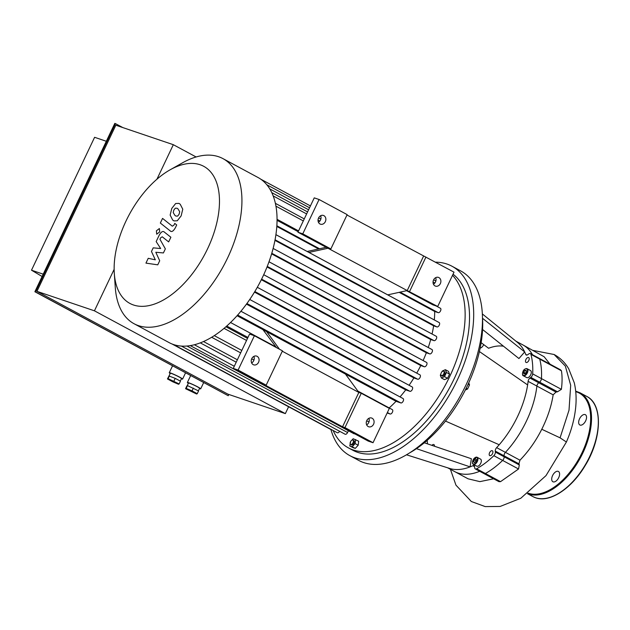 <?xml version="1.0" encoding="UTF-8"?>
<svg xmlns="http://www.w3.org/2000/svg" width="630" height="630" viewBox="0 0 630 630"><rect width="100%" height="100%" fill="white"/><g stroke="black" fill="none" stroke-linecap="round" stroke-linejoin="round"><path stroke-width="0.94" d="M553.148 481.863A5.843 3.197 -61.7 0 0 558.59 477.887A5.843 3.197 -61.7 0 0 558.416 471.46A5.843 3.197 -61.7 0 0 552.825 475.091A5.843 3.197 -61.7 0 0 552.88 481.745A5.843 3.197 -61.7 0 0 553.148 481.863M585.664 420.864A5.843 3.197 -61.7 0 0 585.372 414.69A5.843 3.197 -61.7 0 0 579.789 418.312A5.843 3.197 -61.7 0 0 579.836 424.974A5.843 3.197 -61.7 0 0 585.664 420.864M493.613 478.784L479.879 481.635L468.098 478.816L454.655 471.579A71.938 39.422 -61.7 0 0 479.682 471.287A71.938 39.422 118.3 0 1 454.655 471.579L447.67 467.814M445.481 421.076L499.212 444.756A71.938 39.422 -61.7 0 0 527.625 384.93A71.938 39.422 -61.7 0 0 528.105 381.347A3.071 1.685 118.3 0 1 529.956 378.055L530.822 377.401A3.071 1.685 -61.7 0 0 532.689 373.889A78.081 42.793 -61.7 0 0 530.94 354.367A3.071 1.685 -61.7 0 0 530.389 353.595L539.178 358.328A3.071 1.685 118.3 0 1 539.729 359.1A3.071 1.685 -61.7 0 0 539.178 358.328L560.495 369.802L561.44 370.794C562.306 376.212 562.283 382.394 561.385 389.34L557.526 391.781L555.999 392.08L553.148 394.829C551.415 406.043 547.627 417.517 541.776 429.266C535.839 440.992 528.57 451.3 519.971 460.191L518.931 463.822L519.325 464.964L518.545 468.996L500.527 481.659L498.936 481.659L484.076 473.65A3.071 1.685 118.3 0 1 483.462 472.516M424.305 442.78L471.366 458.75L470.098 466.877A71.938 39.422 -61.7 0 0 472.823 465.712A3.071 1.685 118.3 0 1 473.981 465.665A3.071 1.685 118.3 0 1 474.587 466.798L474.673 467.783A3.071 1.685 -61.7 0 0 475.288 468.917A3.071 1.685 -61.7 0 0 476.611 468.783L485.399 473.516A3.071 1.685 118.3 0 1 484.076 473.65A3.071 1.685 -61.7 0 0 485.399 473.516A78.081 42.793 -61.7 0 0 502.63 460.428A78.081 42.793 118.3 0 1 485.399 473.516L500.527 481.659M476.611 468.783A78.081 42.793 -61.7 0 0 493.841 455.695A3.071 1.685 -61.7 0 0 495.369 452.064L504.15 456.797A3.071 1.685 118.3 0 1 502.63 460.428A3.071 1.685 -61.7 0 0 504.15 456.797L504.063 455.813L504.15 456.797L519.325 464.964M495.369 452.064L495.274 451.088A3.071 1.685 118.3 0 1 496.637 447.631L505.417 452.356A3.071 1.685 -61.7 0 0 504.063 455.813A3.071 1.685 118.3 0 1 505.417 452.356A71.938 39.422 -61.7 0 0 536.894 386.08A71.938 39.422 118.3 0 1 505.417 452.356L519.971 460.191M515.883 341.145L522.861 344.901A71.938 39.422 118.3 0 1 532.46 354.706A71.938 39.422 -61.7 0 0 522.861 344.901L544.139 356.745L550.077 364.195M530.94 354.367L539.729 359.1A78.081 42.793 118.3 0 1 541.469 378.622A3.071 1.685 118.3 0 1 539.603 382.127L538.737 382.788A3.071 1.685 -61.7 0 0 536.894 386.08A3.071 1.685 118.3 0 1 538.737 382.788L539.603 382.127A3.071 1.685 -61.7 0 0 541.469 378.622A78.081 42.793 -61.7 0 0 539.729 359.1L561.44 370.794M466.168 388.3L467.547 389.041L469.515 384.883L468.728 382.89M468.153 384.15L469.515 384.883M465.31 390.033L467.547 389.041M441.433 375.567A2.457 1.347 118.3 0 1 441.315 375.519A2.457 1.347 118.3 0 1 441.299 372.716A2.457 1.347 118.3 0 1 443.646 371.188A2.457 1.347 118.3 0 1 443.725 373.889A2.457 1.347 118.3 0 1 441.433 375.567M443.646 371.188L444.552 371.676A2.457 1.347 118.3 0 1 444.63 374.377A2.457 1.347 118.3 0 1 442.339 376.055A2.457 1.347 118.3 0 1 442.221 376.008L441.315 375.519M441.898 371.865L442.284 371.054L445.363 369.684L448.442 371.346L449.552 374.133L447.576 378.291L444.497 376.63L441.417 378L440.307 375.212L440.842 374.086M447.576 378.291L444.497 379.654L441.417 378M445.363 369.684L446.473 372.472L444.497 376.63M449.552 374.133L446.473 372.472M350.493 441.819A2.457 1.347 118.3 0 1 352.95 440.094A2.457 1.347 118.3 0 1 352.965 442.898A2.457 1.347 118.3 0 1 350.619 444.426A2.457 1.347 118.3 0 1 350.493 441.819M352.95 440.094L353.855 440.583A2.457 1.347 118.3 0 1 353.871 443.386A2.457 1.347 118.3 0 1 351.524 444.906L350.619 444.426M351.792 440.252L353.186 438.732L358.683 441.213L358.186 445.221L355.265 448.41L352.847 447.591L349.768 445.93L350.666 441.488M355.603 439.551L355.107 443.567L352.186 446.757L349.768 445.93M358.186 445.221L355.107 443.567M355.265 448.41L352.186 446.757M524.853 370.487L526.16 370.361L526.31 371.991L525.136 373.74L523.821 373.873L523.68 372.243L524.853 370.487L526.239 371.235M523.68 372.243L525.491 373.22M475.603 458.719L476.445 459.585L475.855 461.53L474.422 462.617L473.579 461.751L474.169 459.805L475.603 458.719M476.107 460.68L475.721 461.633M474.169 459.805L475.981 460.782M473.579 461.751L474.737 462.381M483.643 344.555A3.993 2.189 118.3 0 1 480.162 348.059M522.522 374.078A3.993 2.189 -61.7 0 0 523.325 375.756C522.357 375.551 522.254 374.11 523.01 371.448C523.735 369.456 525.105 368.55 527.113 368.723L530.515 370.55A3.993 2.189 118.3 0 1 530.547 375.102A3.993 2.189 118.3 0 1 526.719 377.583L523.325 375.756A3.993 2.189 -61.7 0 0 527.152 373.275A3.993 2.189 -61.7 0 0 527.113 368.723A3.993 2.189 -61.7 0 0 525.262 368.975M480.344 459.018A3.993 2.189 118.3 0 1 480.525 459.097A3.993 2.189 118.3 0 1 480.564 463.656A3.993 2.189 118.3 0 1 476.737 466.137L473.343 464.31A3.993 2.189 -61.7 0 0 477.162 461.829A3.993 2.189 -61.7 0 0 477.13 457.27A3.993 2.189 -61.7 0 0 476.949 457.191A3.993 2.189 -61.7 0 0 475.28 457.522M525.908 359.51A2.764 1.52 118.3 0 1 528.672 357.564A2.764 1.52 118.3 0 1 528.696 360.722A2.764 1.52 118.3 0 1 526.05 362.439A2.764 1.52 118.3 0 1 525.908 359.51M492.227 450.694A2.764 1.52 118.3 0 1 492.361 450.749A2.764 1.52 118.3 0 1 492.384 453.907A2.764 1.52 118.3 0 1 489.738 455.624A2.764 1.52 118.3 0 1 489.652 452.584A2.764 1.52 118.3 0 1 492.227 450.694M431.904 445.363A2.764 1.52 118.3 0 1 433.905 444.575A2.764 1.52 118.3 0 1 434.432 446.221M482.58 329.506L518.939 358.549L524.672 351.942A71.938 39.422 -61.7 0 0 517.49 342.444L482.344 313.929M482.525 318.276L524.672 351.942A71.938 39.422 -61.7 0 1 525.696 354.375L526.971 355.06M503.496 346.216A62.709 34.367 -61.7 0 0 488.589 348.264L481.147 342.689M527.625 384.93L479.406 351.548M406.492 454.797L449.647 468.437A71.938 39.422 -61.7 0 0 470.098 466.877L416.438 448.67M427.219 440.315A78.081 42.793 -61.7 0 0 427.463 443.851M496.637 447.631A71.938 39.422 -61.7 0 0 499.212 444.756M530.389 353.595A3.071 1.685 -61.7 0 0 528.727 353.958L527.861 354.619A3.071 1.685 118.3 0 1 526.192 354.981A3.071 1.685 118.3 0 1 525.696 354.375M330.868 429.337A107.596 58.96 -61.7 0 0 349.902 455.671L358.69 460.404A107.596 58.96 -61.7 0 0 461.617 393.624A107.596 58.96 -61.7 0 0 460.711 270.932L451.923 266.199A107.596 58.96 -61.7 0 0 446.93 264.033A107.596 58.96 -61.7 0 0 435.448 262.167M349.902 455.671A107.596 58.96 -61.7 0 0 452.828 388.891A107.596 58.96 -61.7 0 0 451.923 266.199M333.12 430.479A101.446 55.59 -61.7 0 0 348.421 447.891L352.816 450.261A101.446 55.59 -61.7 0 0 447.741 391.12A101.446 55.59 -61.7 0 0 453.049 274.215M348.421 447.891A101.446 55.59 -61.7 0 0 441 392.758A101.446 55.59 -61.7 0 0 452.521 275.326M409.445 452.994A101.446 55.59 -61.7 0 0 482.462 317.386M435.802 281.216A2.457 1.347 -61.7 0 0 435.409 280.736L433.637 279.783M436.047 305.928L440.299 308.22A2.457 1.347 118.3 0 1 440.417 308.275A2.457 1.347 118.3 0 1 440.488 310.976A2.457 1.347 118.3 0 1 438.197 312.653L434.684 311.464L399.176 292.344M434.306 319.945A84.538 46.329 -61.7 0 0 434.684 311.464M275.916 234.667L439.031 322.497A2.457 1.347 118.3 0 1 439.149 322.544A2.457 1.347 118.3 0 1 439.22 325.253A2.457 1.347 118.3 0 1 436.929 326.931L433.605 325.797L274.948 240.369M432.062 334.018A84.538 46.329 -61.7 0 0 433.605 325.797M436.22 336.262L273.121 248.441L436.11 336.215A2.457 1.347 118.3 0 1 436.22 336.262A2.457 1.347 118.3 0 1 436.299 338.964A2.457 1.347 118.3 0 1 434.007 340.641L430.699 339.523L271.617 253.858M428.242 347.524A84.538 46.329 -61.7 0 0 430.699 339.523M269.002 261.789L431.849 349.477A2.457 1.347 118.3 0 1 431.967 349.524A2.457 1.347 118.3 0 1 432.038 352.225A2.457 1.347 118.3 0 1 429.747 353.902L426.352 352.753L267.041 266.97M423.108 360.549A84.538 46.329 -61.7 0 0 426.352 352.753M416.729 373.133A84.538 46.329 -61.7 0 0 420.738 365.558L424.305 366.762A2.457 1.347 -61.7 0 0 426.597 365.085A2.457 1.347 -61.7 0 0 426.518 362.384A2.457 1.347 -61.7 0 0 426.408 362.337L263.71 274.727M409.083 385.269A84.538 46.329 -61.7 0 0 413.886 377.937L417.714 379.236A2.457 1.347 -61.7 0 0 420.005 377.559A2.457 1.347 -61.7 0 0 419.934 374.858A2.457 1.347 -61.7 0 0 419.824 374.811L257.3 287.296L419.934 374.858M400.018 396.916A84.538 46.329 -61.7 0 0 405.728 389.883L409.949 391.309A2.457 1.347 -61.7 0 0 412.24 389.631A2.457 1.347 -61.7 0 0 412.162 386.93A2.457 1.347 -61.7 0 0 412.051 386.883L249.74 299.486L412.162 386.93M389.175 407.925A84.538 46.329 -61.7 0 0 396.026 401.302L400.845 402.932A2.457 1.347 -61.7 0 0 403.137 401.255A2.457 1.347 -61.7 0 0 403.058 398.546A2.457 1.347 -61.7 0 0 402.948 398.499L240.912 311.252M387.151 412.997L390.08 413.989A2.457 1.347 -61.7 0 0 392.372 412.311A2.457 1.347 -61.7 0 0 392.301 409.61A2.457 1.347 -61.7 0 0 392.183 409.555L357.832 391.065M354.627 433.771A2.457 1.347 118.3 0 1 353.934 433.724L190.299 345.618M348.421 430.755L347.579 432.519A2.457 1.347 118.3 0 1 345.13 434.243L181.401 346.083M173.47 344.516L337.294 432.731A2.457 1.347 -61.7 0 0 339.601 431.274M172.045 343.988L330.388 429.251A2.457 1.347 -61.7 0 0 330.963 429.321M318.607 248.952L276.806 226.446M298.565 230.903L277.05 219.319M114.306 273.42L115.29 287.595A93.76 51.384 -61.7 0 0 134.064 323.733L169.179 342.641A93.76 51.384 -61.7 0 0 173.534 344.539A93.76 51.384 -61.7 0 0 181.582 346.098A93.76 51.384 -61.7 0 0 190.622 345.563A93.76 51.384 -61.7 0 0 200.781 342.673A93.76 51.384 -61.7 0 0 212.326 336.869A93.76 51.384 -61.7 0 0 227.627 325.245A93.76 51.384 -61.7 0 0 238.675 313.89A93.76 51.384 -61.7 0 0 248.023 301.951A93.76 51.384 -61.7 0 0 256.008 289.556A93.76 51.384 -61.7 0 0 262.773 276.743A93.76 51.384 -61.7 0 0 268.356 263.537A93.76 51.384 -61.7 0 0 272.735 249.921A93.76 51.384 -61.7 0 0 275.735 235.841A93.76 51.384 -61.7 0 0 277.043 221.177A93.76 51.384 -61.7 0 0 275.491 203.844A93.76 51.384 -61.7 0 0 271.9 192.898A93.76 51.384 -61.7 0 0 266.915 184.881A93.76 51.384 -61.7 0 0 260.82 179.219A93.76 51.384 -61.7 0 0 258.079 177.534L222.965 158.626A93.76 51.384 -61.7 0 0 218.61 156.736A93.76 51.384 -61.7 0 0 182.456 162.855L170.084 169.824A77.868 42.675 -61.7 0 0 114.306 273.42A77.868 42.675 -61.7 0 0 191.276 275.121A77.868 42.675 -61.7 0 0 200.112 164.745A77.868 42.675 -61.7 0 0 170.084 169.824M224.059 328.356L246.543 340.46M247.527 338.389L225.926 326.757M413.886 377.937L254.489 292.107M420.738 365.558L261.324 279.72M396.026 401.302L237.069 315.709M405.728 389.883L246.464 304.125M134.064 323.733A93.76 51.384 -61.7 0 0 223.752 265.545A93.76 51.384 -61.7 0 0 222.965 158.626M164.304 232.029C162.816 230.722 161.083 231.848 159.099 235.415L156.169 241.589L160.674 248.535L153.2 247.85L151.468 251.496L155.319 259.82L148.231 258.308L145.947 263.12L157.76 264.836L159.697 260.765L155.807 252.26L163.406 252.945L165.344 248.874L159.941 239.25L160.634 237.801L162.241 236.801L168.659 241.896L170.872 237.234L163.981 231.816M175.274 208.207L173.825 210.066L173.211 212.546L174.912 215.389L175.896 216.074L177.652 216.098L179.077 214.271L179.715 211.759L177.999 208.9L177.022 208.223L175.274 208.207M170.155 215.098L172.699 220.051L173.951 220.902L177.266 220.784L181.133 215.909L182.771 209.199L180.212 204.238L178.975 203.395L175.66 203.514L171.777 208.428L170.155 215.098M170.234 230.966C171.706 232.281 173.439 231.163 175.439 227.603L176.699 224.949L174.762 223.406L173.911 225.201L172.305 226.186L162.556 218.397L160.343 223.052L170.565 231.186M159.689 231.919L159.382 228.532L156.397 230.8L156.697 234.187L159.689 231.919M279.476 349.233L266.648 331.632M308.952 252.441L328.435 248.133L330.852 248.952L302.778 233.84L297.943 232.202L314.252 197.867L319.079 199.505L347.154 214.625L330.852 248.952M387.741 294.864L407.224 290.564L297.943 232.202M282.295 351.225L358.848 392.451L345.437 374.055M276.483 347.618L262.907 329.616M307.172 251.48L326.025 247.314M358.848 392.451L361.266 393.27L344.964 427.605L342.547 426.786L358.848 392.451M344.964 427.605L373.039 442.717L389.34 408.39L361.266 393.27M342.547 426.786L263.757 384.355L266.175 385.174L282.476 350.847L254.402 335.727L249.567 334.089L233.265 368.424L368.204 441.079L373.039 442.717M366.778 420.572A4.615 3.843 -71.3 0 1 371.653 418.036A4.615 3.843 -71.3 0 1 373.81 423.636A4.615 3.843 -71.3 0 1 368.692 426.77A4.615 3.843 -71.3 0 1 366.778 420.572M254.402 335.727L238.101 370.062L266.175 385.174M251.764 358.643A4.615 3.843 -71.3 0 1 256.638 356.107A4.615 3.843 -71.3 0 1 258.796 361.707A4.615 3.843 -71.3 0 1 253.677 364.841A4.615 3.843 -71.3 0 1 251.764 358.643M251.638 362.919A4.615 3.843 108.7 0 0 253.851 356.391M366.652 424.848A4.615 3.843 108.7 0 0 368.865 418.32M238.101 370.062L233.265 368.424M346.973 215.003L454.017 272.168L437.716 306.495L432.889 304.857L406.594 290.706M437.716 306.495L407.224 290.564L423.533 256.229M425.943 257.048L409.642 291.383M433.566 279.925A4.615 3.843 108.7 0 0 435.48 286.122A4.615 3.843 108.7 0 0 440.598 282.988A4.615 3.843 108.7 0 0 438.441 277.389A4.615 3.843 108.7 0 0 433.566 279.925M320.631 215.736A4.615 3.843 -71.3 0 1 318.426 222.264M318.552 217.996A4.615 3.843 108.7 0 0 320.465 224.185A4.615 3.843 108.7 0 0 325.584 221.051A4.615 3.843 108.7 0 0 323.426 215.452A4.615 3.843 108.7 0 0 318.552 217.996M435.653 277.673A4.615 3.843 -71.3 0 1 433.44 284.201M302.778 233.84L319.079 199.505M170.234 373.558A7.379 0.567 25.4 0 1 169.257 372.747A7.379 0.567 25.4 0 1 170.494 372.984A7.379 0.567 25.4 0 1 179.794 377.22A7.379 0.567 25.4 0 1 182.59 379.079A7.379 0.567 25.4 0 1 181.345 378.835M180.274 381.087L181.479 378.551A6.15 0.472 -154.6 0 0 177.715 376.26A6.15 0.472 -154.6 0 0 171.399 373.472A6.15 0.472 -154.6 0 0 170.368 373.275L167.462 378.945L168.068 378.63L179.133 383.946L180.448 381.182L175.219 378.362L169.076 376.023M173.904 381.134L175.219 378.362M168.068 378.63L169.383 375.866M179.133 383.946L178.526 384.261L172.691 381.764L167.462 378.945M188.346 383.308A7.379 0.567 25.4 0 1 187.37 382.497A7.379 0.567 25.4 0 1 188.606 382.741A7.379 0.567 25.4 0 1 197.907 386.977A7.379 0.567 25.4 0 1 200.702 388.828A7.379 0.567 25.4 0 1 199.458 388.584M198.387 390.836L199.592 388.3A6.15 0.472 -154.6 0 0 195.828 386.009A6.15 0.472 -154.6 0 0 189.512 383.229A6.15 0.472 -154.6 0 0 188.48 383.024L187.173 385.78M192.016 390.884L197.245 393.703L198.56 390.931L187.496 385.615L186.889 385.93L185.574 388.702L186.181 388.387L192.016 390.884L193.331 388.119M186.181 388.387L187.496 385.615M197.245 393.703L196.639 394.018L185.574 388.702M42.115 276.499L31.5 270.199L43.218 274.176M106.32 141.27L94.602 137.301L31.5 270.199M115.455 123.614L114.81 123.401L34.878 291.737L228.241 395.727L35.524 291.958L115.455 123.614L122.803 127.575M228.84 394.467L228.241 395.727M196.119 156.972L173.321 144.695L115.833 125.212L36.95 291.336L227.863 394.128L285.343 413.619L94.437 310.818L114.14 269.333M35.524 291.958L34.878 291.737M36.95 291.336L94.437 310.818M288.603 406.752L285.343 413.619M156.925 179.227L173.321 144.695M535.531 497.739A56.873 31.169 118.3 0 1 532.885 496.59L535.595 497.771C549.659 503 571.473 488.715 584.971 465.916C601.965 438.763 603.17 404.302 586.813 396.443A56.873 31.169 118.3 0 1 588.507 458.971A56.873 31.169 118.3 0 1 535.531 497.739M575.694 391.143L580.025 392.789A56.873 31.169 118.3 0 1 581.71 455.317A56.873 31.169 118.3 0 1 528.735 494.085A56.873 31.169 118.3 0 1 527.562 493.637M575.741 391.663A56.259 30.831 118.3 0 1 582.459 451.828A56.259 30.831 118.3 0 1 528.546 493.282A56.259 30.831 118.3 0 1 528.184 493.156M518.545 468.996L493.841 455.695M518.931 463.822L495.274 451.088M561.385 389.34L532.689 373.889M557.526 391.781L530.822 377.401M555.999 392.08L529.956 378.055M553.148 394.829L528.105 381.347M533.13 350.43L554.132 354.509L565.346 366.085L570.685 385.253L569.016 410.185L560.078 437.834L541.776 429.266M554.132 354.509C560.259 357.895 565.118 362.667 568.717 368.81L574.269 382.796C576.025 390.238 576.521 398.223 575.749 406.752C574.647 418.43 571.536 430.188 566.401 442.024L560.078 437.834M427.274 441.394A50.723 42.249 -71.3 0 1 426.707 440.756L427.274 441.433M523.058 371.464A3.685 2.024 118.3 0 1 527.326 369.566A3.685 2.024 118.3 0 1 524.593 375.322A3.685 2.024 118.3 0 1 523.058 371.464M476.587 457.349A3.685 2.024 118.3 0 1 475.894 462.9A3.685 2.024 118.3 0 1 472.547 461.758A3.685 2.024 118.3 0 1 476.587 457.349M472.539 462.625A3.993 2.189 -61.7 0 0 473.343 464.31C472.059 463.901 472.224 462.018 473.855 458.672L476.91 457.175L480.525 459.097M472.823 465.712L474.571 466.657M267.262 266.411L429.747 353.902M277.05 220.319L298.187 231.698L277.05 220.303M276.853 225.776L319.528 248.755M400.097 292.139L438.197 312.653M275.058 239.77L436.929 326.931M271.782 253.291L434.007 340.641M186.968 346.027L347.579 432.519M214.279 335.632L241.802 350.445M253.378 356.682L254.087 357.06M368.392 418.611L369.101 418.997M203.506 341.539L237.368 359.777M194.371 344.752L234.297 366.25M254.835 291.532L417.714 379.236M261.6 279.153L424.305 366.762M226.745 326.033L247.96 337.459M387.371 412.532L390.08 413.989M276.034 347.004L230.541 322.505L276.05 347.02M237.652 315.055L400.845 402.932M246.905 303.518L409.949 391.309M275.948 206.175L303.306 220.909M273.168 195.914L306.621 213.924M318.024 220.067L319.859 221.051M433.038 281.996L434.873 282.98M269.742 188.874L308.59 209.79M320.166 216.027L320.875 216.405M527.491 493.684L532.885 496.59M580.025 392.789L586.813 396.443M566.401 442.024L545.974 475.65L520.797 498.259L500.165 506.441L485.218 506.599L471.334 501.512L455.955 485.147L450.395 469.279M475.288 468.917L484.076 473.65M431.967 349.524L269.002 261.773M440.417 308.275L436.11 305.952M439.149 322.544L275.916 234.651M368.983 421.982L366.699 420.753M253.969 360.053L251.685 358.816M240.644 352.879L211.664 337.27M236.218 362.203L200.293 342.862M263.718 274.719L426.518 362.384M357.816 391.041L392.301 409.61M240.92 311.244L403.058 398.546M260.781 179.196L310.425 205.923M275.381 203.34L304.266 218.893M271.766 192.623L307.582 211.908M318.623 217.846L320.859 219.051M266.813 184.763L309.543 207.774M182.59 379.079L185.543 372.865M169.257 372.747L172.533 365.857M200.702 388.828L203.655 382.615M187.37 382.497L190.646 375.614"/></g></svg>
